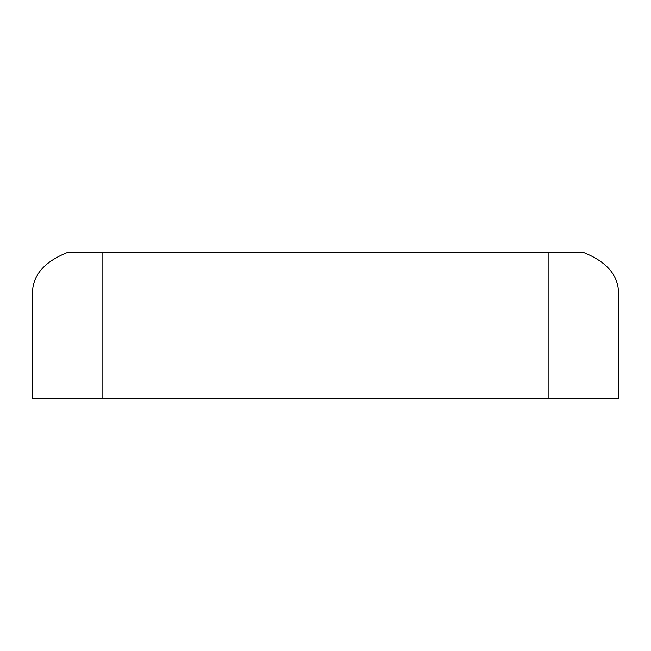 <?xml version="1.0" encoding="UTF-8"?>
<svg xmlns="http://www.w3.org/2000/svg" width="651" height="651" viewBox="0 0 651 651"><rect width="100%" height="100%" fill="white"/><g stroke="black" fill="none" stroke-linecap="round" stroke-linejoin="round"><path stroke-width="0.98" d="M618.45 398.738L32.55 398.738L32.55 291.078C33.518 274.128 45.35 261.189 68.054 252.262L582.946 252.262C605.65 261.189 617.482 274.128 618.45 291.078L618.45 398.738M548.142 398.738L548.142 252.262M102.858 252.262L102.858 398.738"/></g></svg>
